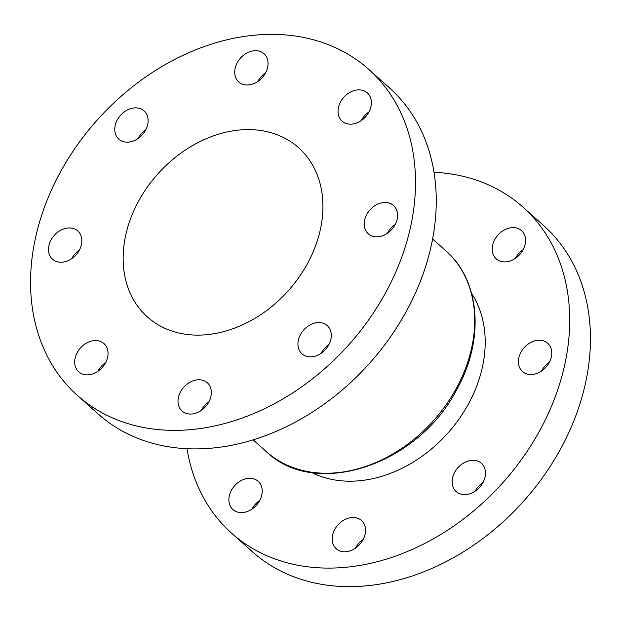 <?xml version="1.0" encoding="UTF-8"?>
<svg xmlns="http://www.w3.org/2000/svg" width="621" height="621" viewBox="0 0 621 621"><rect width="100%" height="100%" fill="white"/><g stroke="black" fill="none" stroke-linecap="round" stroke-linejoin="round"><path stroke-width="0.93" d="M145.493 130.34A18.948 14.625 131.8 0 1 118.828 139.151A18.948 14.625 131.8 0 1 117.408 119.69A18.948 14.625 131.8 0 1 144.072 110.887A18.948 14.625 131.8 0 1 145.493 130.34M137.924 138.646A18.948 14.625 131.8 0 1 138.157 138.219A18.948 14.625 131.8 0 1 145.718 129.921M79.209 250.418A18.948 14.625 131.8 0 1 52.544 259.221A18.948 14.625 131.8 0 1 51.132 239.76A18.948 14.625 131.8 0 1 77.788 230.958A18.948 14.625 131.8 0 1 79.209 250.418M71.64 258.716A18.948 14.625 131.8 0 1 71.873 258.289A18.948 14.625 131.8 0 1 79.434 249.991M105.399 363.037A18.948 14.625 131.8 0 1 78.735 371.839A18.948 14.625 131.8 0 1 77.322 352.386A18.948 14.625 131.8 0 1 103.986 343.576A18.948 14.625 131.8 0 1 105.399 363.037M97.839 371.335A18.948 14.625 131.8 0 1 98.064 370.916A18.948 14.625 131.8 0 1 105.632 362.61M208.726 402.229A18.948 14.625 131.8 0 1 182.062 411.032A18.948 14.625 131.8 0 1 180.649 391.579A18.948 14.625 131.8 0 1 207.313 382.777A18.948 14.625 131.8 0 1 208.726 402.229M201.157 410.528A18.948 14.625 131.8 0 1 201.39 410.108A18.948 14.625 131.8 0 1 208.959 401.81M328.656 345.043A18.948 14.625 131.8 0 1 301.992 353.846A18.948 14.625 131.8 0 1 300.58 334.393A18.948 14.625 131.8 0 1 327.244 325.583A18.948 14.625 131.8 0 1 328.656 345.043M321.096 353.341A18.948 14.625 131.8 0 1 321.321 352.922A18.948 14.625 131.8 0 1 328.889 344.616M394.94 224.973A18.948 14.625 131.8 0 1 368.276 233.775A18.948 14.625 131.8 0 1 366.864 214.315A18.948 14.625 131.8 0 1 393.528 205.512A18.948 14.625 131.8 0 1 394.94 224.973M387.38 233.271A18.948 14.625 131.8 0 1 387.605 232.844A18.948 14.625 131.8 0 1 395.173 224.546M368.75 112.354A18.948 14.625 131.8 0 1 342.086 121.157A18.948 14.625 131.8 0 1 340.665 101.697A18.948 14.625 131.8 0 1 367.329 92.894A18.948 14.625 131.8 0 1 368.75 112.354M361.181 120.653A18.948 14.625 131.8 0 1 361.414 120.226A18.948 14.625 131.8 0 1 368.975 111.927M265.423 73.154A18.948 14.625 131.8 0 1 238.759 81.956A18.948 14.625 131.8 0 1 237.346 62.504A18.948 14.625 131.8 0 1 264.003 53.701A18.948 14.625 131.8 0 1 265.423 73.154M257.855 81.46A18.948 14.625 131.8 0 1 258.088 81.033A18.948 14.625 131.8 0 1 265.648 72.735M368.688 69.311L389.429 87.848A218.639 168.702 131.8 0 1 405.777 312.347A218.639 168.702 131.8 0 1 98.126 413.951L77.377 395.422A218.639 168.702 131.8 0 1 61.037 170.915A218.639 168.702 131.8 0 1 368.688 69.311A218.639 168.702 131.8 0 1 385.036 293.818A218.639 168.702 131.8 0 1 77.377 395.422M515.368 258.39A18.948 14.625 131.8 0 1 515.601 257.963A18.948 14.625 131.8 0 1 523.161 249.665M522.936 250.084A18.948 14.625 131.8 0 1 496.272 258.895A18.948 14.625 131.8 0 1 494.859 239.434A18.948 14.625 131.8 0 1 521.524 230.632A18.948 14.625 131.8 0 1 522.936 250.084M541.566 371.009A18.948 14.625 131.8 0 1 541.791 370.582A18.948 14.625 131.8 0 1 549.36 362.284M549.127 362.711A18.948 14.625 131.8 0 1 522.463 371.513A18.948 14.625 131.8 0 1 521.05 352.053A18.948 14.625 131.8 0 1 547.714 343.25A18.948 14.625 131.8 0 1 549.127 362.711M475.282 491.079A18.948 14.625 131.8 0 1 475.507 490.66A18.948 14.625 131.8 0 1 483.076 482.354M482.843 482.781A18.948 14.625 131.8 0 1 456.179 491.584A18.948 14.625 131.8 0 1 454.766 472.131A18.948 14.625 131.8 0 1 481.43 463.32A18.948 14.625 131.8 0 1 482.843 482.781M355.352 548.265A18.948 14.625 131.8 0 1 355.577 547.846A18.948 14.625 131.8 0 1 363.145 539.54M362.912 539.967A18.948 14.625 131.8 0 1 336.248 548.77A18.948 14.625 131.8 0 1 334.835 529.317A18.948 14.625 131.8 0 1 361.5 520.507A18.948 14.625 131.8 0 1 362.912 539.967M252.025 509.073A18.948 14.625 131.8 0 1 252.25 508.646A18.948 14.625 131.8 0 1 259.819 500.347M259.586 500.774A18.948 14.625 131.8 0 1 232.922 509.577A18.948 14.625 131.8 0 1 231.509 490.116A18.948 14.625 131.8 0 1 258.173 481.314A18.948 14.625 131.8 0 1 259.586 500.774M471.595 293.391A122.655 94.64 131.8 0 1 468.102 404.582A122.655 94.64 131.8 0 1 311.595 472.503M307.116 264.259A113.472 87.561 131.8 0 1 147.441 316.989A113.472 87.561 131.8 0 1 138.957 200.474A113.472 87.561 131.8 0 1 298.631 147.744A113.472 87.561 131.8 0 1 307.116 264.259M433.986 172.265A218.639 168.702 131.8 0 1 522.874 207.049A218.639 168.702 131.8 0 1 539.222 431.556A218.639 168.702 131.8 0 1 231.571 533.152A218.639 168.702 131.8 0 1 187.014 448.735M522.874 207.049L543.623 225.578A218.639 168.702 131.8 0 1 559.963 450.085A218.639 168.702 131.8 0 1 252.312 551.689L231.571 533.152M455.93 389.119A134.679 103.924 -48.2 0 0 445.855 250.822C480.576 280.708 484.737 340.401 456.513 390.004C417.925 465.075 315.282 499.307 266.409 451.708A134.679 103.924 -48.2 0 0 455.93 389.119M432.612 238.992L445.855 250.822M253.166 439.87L266.409 451.708"/></g></svg>
